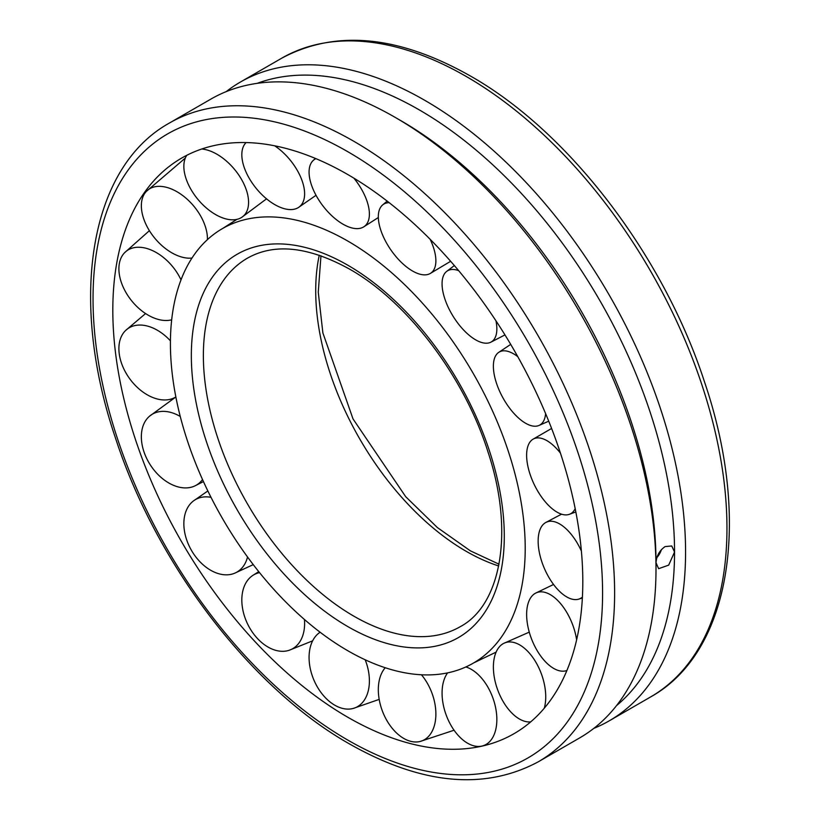 <?xml version="1.0" encoding="UTF-8"?>
<svg xmlns="http://www.w3.org/2000/svg" width="820" height="820" viewBox="0 0 820 820"><rect width="100%" height="100%" fill="white"/><g stroke="black" fill="none" stroke-linecap="round" stroke-linejoin="round"><path stroke-width="1.23" d="M347.813 650.742A250.869 144.843 -120 0 0 473.909 662.785A250.869 144.843 -120 0 0 525.21 548.324A250.869 144.843 -120 0 0 347.813 241.07A250.869 144.843 -120 0 0 223.04 228.257A250.869 144.843 -120 0 0 183.741 429.065A250.869 144.843 -120 0 0 347.813 650.742M347.813 174.558A332.336 191.87 -120 0 0 153.483 181.128A332.336 191.87 -120 0 0 140.117 452.937A332.336 191.87 -120 0 0 347.813 717.254A332.336 191.87 -120 0 0 479.946 746.579A332.336 191.87 -120 0 0 582.805 581.575A332.336 191.87 -120 0 0 347.813 174.558M226.187 91.625A368.815 212.933 60 0 1 240.383 82.061A368.815 212.933 60 0 1 524.585 180.871A368.815 212.933 60 0 1 685.571 552.034A368.815 212.933 60 0 1 609.188 720.862A368.815 212.933 60 0 1 593.813 728.375M538.238 761.831L579.617 737.938A368.815 212.933 -120 0 0 656 569.101A368.815 212.933 -120 0 0 395.219 117.403A368.815 212.933 -120 0 0 210.812 99.138L169.422 123.031A368.815 212.933 -120 0 1 353.83 141.296A368.815 212.933 -120 0 1 614.621 592.993A368.815 212.933 -120 0 1 538.238 761.831C484.415 790.613 421.531 784.668 349.576 743.986C251.197 688.37 156.671 564.652 115.63 438.495C68.429 300.263 88.95 167.659 169.422 123.031M656 569.101L656 562.735C656.502 555.878 659.536 550.497 665.102 546.581L671.744 545.976L674.542 552.034L668.679 565.134L658.634 568.68L656 562.735A361.005 208.434 -120 0 0 400.734 120.591L395.219 117.403M616.476 705.671A361.005 208.434 -120 0 0 674.542 552.034A361.005 208.434 -120 0 0 528.326 201.105A361.005 208.434 -120 0 0 257.183 83.353M656.861 557.641A13.11 7.564 120 0 0 661.381 549.677M575.189 508.666A41.758 19.516 64 0 1 569.316 514.335A41.758 19.516 64 0 1 561.556 514.181A41.758 19.516 64 0 1 531.391 477.957A41.758 19.516 64 0 1 532.816 439.335A41.758 19.516 64 0 1 542.379 438.608A41.758 19.516 64 0 1 560.46 453.173M545.618 413.608A41.758 19.055 61.1 0 1 538.863 425.518A41.758 19.055 61.1 0 1 537.694 425.908A41.758 19.055 61.1 0 1 502.24 396.562A41.758 19.055 61.1 0 1 498.58 352.467A41.758 19.055 61.1 0 1 501.42 351.144A41.758 19.055 61.1 0 1 517.799 356.679M495.956 320.805A41.758 19.127 58.1 0 1 494.183 339.265A41.758 19.127 58.1 0 1 490.667 342.278A41.758 19.127 58.1 0 1 454.792 318.888A41.758 19.127 58.1 0 1 444.737 273.419A41.758 19.127 58.1 0 1 446.613 271.44A41.758 19.127 58.1 0 1 458.677 270.651M430.141 239.286A41.758 19.7 55.3 0 1 435.727 263.651A41.758 19.7 55.3 0 1 430.008 273.624A41.758 19.7 55.3 0 1 396.511 257.224A41.758 19.7 55.3 0 1 378.471 213.856A41.758 19.7 55.3 0 1 382.489 205.072A41.758 19.7 55.3 0 1 389.151 202.653M353.851 178.124A41.758 20.736 52.8 0 1 368.662 207.255A41.758 20.736 52.8 0 1 363.506 227.007A41.758 20.736 52.8 0 1 333.022 216.859A41.758 20.736 52.8 0 1 309.806 178.903A41.758 20.736 52.8 0 1 313.107 160.566A41.758 20.736 52.8 0 1 315.925 158.649M274.69 145.806A41.758 22.109 51 0 1 300.263 176.187A41.758 22.109 51 0 1 298.388 207.532A41.758 22.109 51 0 1 246.174 172.354A41.758 22.109 51 0 1 245.949 142.721A41.758 22.109 51 0 1 246.102 142.567L245.949 142.721M201.761 149.004A41.758 23.667 50.1 0 1 237.943 173.82A41.758 23.667 50.1 0 1 241.726 217.351A41.758 23.667 50.1 0 1 194.483 194.914A41.758 23.667 50.1 0 1 186.765 155.318M191.982 258.054A41.758 25.246 50.2 0 1 160.33 244.145A41.758 25.246 50.2 0 1 144.484 193.786A41.758 25.246 50.2 0 1 146.257 191.501A41.758 25.246 50.2 0 1 188.446 200.398A41.758 25.246 50.2 0 1 207.419 239.635M171.677 319.8A41.758 26.681 51.4 0 1 147.415 314.706A41.758 26.681 51.4 0 1 119.248 264.091A41.758 26.681 51.4 0 1 124.589 252.724A41.758 26.681 51.4 0 1 157.143 253.052A41.758 26.681 51.4 0 1 181.015 279.866M175.849 396.941A41.758 27.808 53.6 0 1 174.978 397.454A41.758 27.808 53.6 0 1 157.143 398.95A41.758 27.808 53.6 0 1 119.248 353.84A41.758 27.808 53.6 0 1 125.655 330.45A41.758 27.808 53.6 0 1 147.415 326.063A41.758 27.808 53.6 0 1 170.437 340.864M202.519 479.536A41.758 28.515 56.8 0 1 194.955 485.881A41.758 28.515 56.8 0 1 188.446 487.746A41.758 28.515 56.8 0 1 144.484 453.286A41.758 28.515 56.8 0 1 149.445 416.273A41.758 28.515 56.8 0 1 160.33 411.537A41.758 28.515 56.8 0 1 180.267 416.478M247.537 556.985A41.758 28.71 60.5 0 1 237.943 571.478A41.758 28.71 60.5 0 1 234.397 573.334A41.758 28.71 60.5 0 1 192.218 551.665A41.758 28.71 60.5 0 1 193.397 500.979A41.758 28.71 60.5 0 1 194.483 500.2A41.758 28.71 60.5 0 1 211.006 497.33M304.435 619.479A41.758 28.382 64 0 1 300.263 641.076A41.758 28.382 64 0 1 289.111 650.291A41.758 28.382 64 0 1 257.285 638.319A41.758 28.382 64 0 1 246.174 582.456A41.758 28.382 64 0 1 252.693 575.496A41.758 28.382 64 0 1 259.561 572.647M365.177 659.782A41.758 27.562 67 0 1 368.662 688.984A41.758 27.562 67 0 1 353.287 708.418A41.758 27.562 67 0 1 332.623 703.847A41.758 27.562 67 0 1 309.806 649.368A41.758 27.562 67 0 1 320.107 632.23M421.429 674.778A41.758 26.353 69.1 0 1 435.727 710.028A41.758 26.353 69.1 0 1 420.014 741.495A41.758 26.353 69.1 0 1 410.082 741.157A41.758 26.353 69.1 0 1 378.471 693.71A41.758 26.353 69.1 0 1 385.246 667.746M465.842 666.967A41.758 24.866 70 0 1 494.183 701.91A41.758 24.866 70 0 1 482.027 746.036A41.758 24.866 70 0 1 481.248 746.2A41.758 24.866 70 0 1 444.737 710.663A41.758 24.866 70 0 1 447.617 672.871M530.683 721.897A41.758 23.267 69.8 0 1 501.42 698.394A41.758 23.267 69.8 0 1 503.716 643.382A41.758 23.267 69.8 0 1 537.694 665.522A41.758 23.267 69.8 0 1 544.295 708.193M566.907 670.514A41.758 21.74 68.6 0 1 565.974 670.801A41.758 21.74 68.6 0 1 542.379 658.224A41.758 21.74 68.6 0 1 535.552 593.178A41.758 21.74 68.6 0 1 561.556 604.801A41.758 21.74 68.6 0 1 576.624 639.836M582.415 597.083A41.758 20.439 66.6 0 1 578.694 599.143A41.758 20.439 66.6 0 1 563.176 594.52A41.758 20.439 66.6 0 1 540.021 555.509A41.758 20.439 66.6 0 1 545.597 522.596A41.758 20.439 66.6 0 1 563.176 526.327A41.758 20.439 66.6 0 1 581.4 551.081M319.267 255.215A212.78 122.846 -120 0 0 315.71 290.71A212.78 122.846 -120 0 0 466.17 551.306A212.78 122.846 -120 0 0 498.683 565.964M353.83 616.158A212.78 122.846 -120 0 0 460.215 626.695C500.774 605.314 514.704 532.313 488.095 452.271C464.53 376.872 407.417 301.657 349.576 269.124C308.566 246.543 274.526 242.884 247.445 258.156A212.78 122.846 -120 0 0 203.37 355.562A212.78 122.846 -120 0 0 353.83 616.158M347.813 626.582A221.287 127.756 -120 0 0 504.29 536.239A221.287 127.756 -120 0 0 347.813 265.219A221.287 127.756 -120 0 0 191.337 355.562A221.287 127.756 -120 0 0 347.813 626.582M602.587 592.993A360.298 208.024 -120 0 0 347.813 151.72A360.298 208.024 -120 0 0 93.039 298.818A360.298 208.024 -120 0 0 347.813 740.091A360.298 208.024 -120 0 0 602.587 592.993M281.762 58.169C335.585 29.387 398.469 35.332 470.424 76.014C568.803 131.63 663.329 255.348 704.37 381.505C751.571 519.736 731.05 652.341 650.578 696.969A368.815 212.933 -120 0 0 726.961 528.131A368.815 212.933 -120 0 0 466.17 76.434A368.815 212.933 -120 0 0 281.762 58.169L240.383 82.061M473.909 662.785L496.1 652.125M223.04 228.257L236.898 219.36M320.968 255.799L318.262 292.156L322.875 332.899L353.03 418.948L405.705 496.705L437.357 527.547L470.424 550.876L499.031 564.201M650.578 696.969L609.188 720.862M532.816 439.335L551.604 428.46M575.835 511.926L569.316 514.335M498.58 352.467L510.716 344.38M548.734 421.183L538.863 425.518M490.667 342.278L504.976 334.909M454.362 265.557L446.613 271.44M430.008 273.624L450.651 261.283M387.153 201.095L382.489 205.072M363.506 227.007L378.327 217.525M315.382 158.424L313.107 160.566M298.388 207.532L316.038 195.293M241.726 217.351L266.541 198.84M185.32 158.055L146.257 191.501M149.394 230.676L124.589 252.724M149.445 416.273L175.859 396.972M145.581 313.547L125.655 330.45M194.955 485.881L203.442 481.586M193.397 500.979L207.849 490.954M234.397 573.334L253.257 564.631M252.693 575.496L258.751 571.632M312.635 640.84L289.111 650.291M379.188 699.388L353.287 708.418M454.075 730.22L420.014 741.495M489.817 744.088L482.027 746.036M503.716 643.382L529.269 632.128M535.552 593.178L553.551 584.476M566.886 670.555L565.974 670.801M545.597 522.596L561.515 514.171M582.364 597.995L578.694 599.143"/></g></svg>
